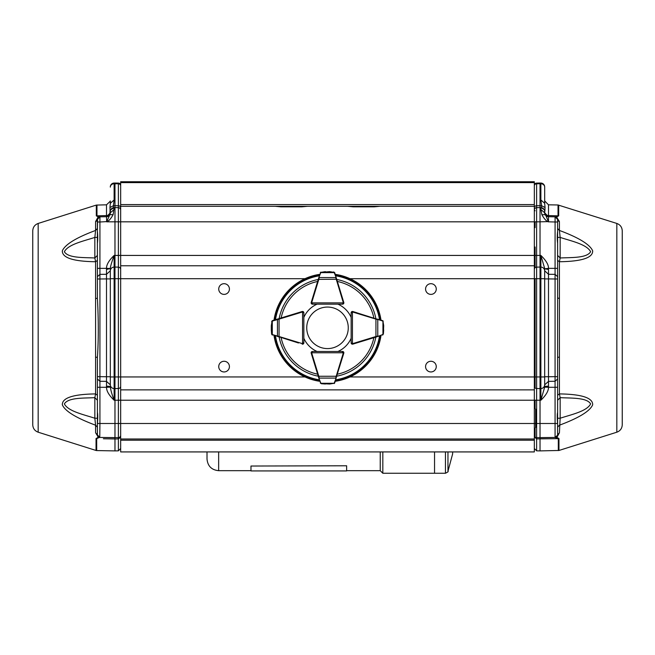 <?xml version="1.0" encoding="UTF-8"?>
<svg xmlns="http://www.w3.org/2000/svg" width="655" height="655" viewBox="0 0 655 655"><rect width="100%" height="100%" fill="white"/><g stroke="black" fill="none" stroke-linecap="round" stroke-linejoin="round"><path stroke-width="0.98" d="M346.634 465.779L250.971 466.033L346.634 465.779M250.971 466.033L250.971 470.929L346.634 470.929L346.634 466.033M445.457 451.925L445.457 473.262L434.543 473.262L434.543 451.925L434.543 473.262L382.831 473.262L382.831 451.925M250.971 470.675L218.647 470.675C211.581 469.987 207.701 466.106 207.013 459.04L207.013 451.925M346.634 470.675L380.244 470.675L380.244 451.925M452.638 451.925L452.638 453.866L447.954 471.346C448.634 471.477 447.799 472.116 445.457 473.262M534.341 182.606L120.659 182.606L120.659 181.738L534.341 181.738L534.341 206.3L379.794 206.3L374.177 206.824L353.217 206.824L347.6 206.3L307.4 206.3L301.783 206.824L280.823 206.824L275.206 206.3L120.659 206.3L120.659 451.925L534.341 451.925L534.341 440.217L120.659 440.217M229.422 366.603A5.346 5.346 0 0 1 221.406 371.238A5.346 5.346 0 0 1 221.406 361.978A5.346 5.346 0 0 1 229.422 366.603M436.263 289.043A5.346 5.346 0 0 1 428.247 293.669A5.346 5.346 0 0 1 428.247 284.409A5.346 5.346 0 0 1 436.263 289.043M229.422 289.043A5.346 5.346 0 0 1 221.406 293.669A5.346 5.346 0 0 1 221.406 284.409A5.346 5.346 0 0 1 229.422 289.043M436.263 366.603A5.346 5.346 0 0 1 428.247 371.238A5.346 5.346 0 0 1 428.247 361.978A5.346 5.346 0 0 1 436.263 366.603M268.034 206.3L314.572 206.3M340.428 206.3L386.966 206.3M120.659 182.606L120.659 206.3L534.341 206.3L534.341 440.217M534.341 438.997L120.659 438.997M120.659 389.872L534.341 389.872M534.341 265.774L120.659 265.774M301.783 206.824L280.823 206.824M374.177 206.824L353.217 206.824M342.663 356.852L343.801 353.151A1.294 1.294 0 0 0 342.565 351.481L337.931 351.481A25.856 25.856 0 0 0 351.154 338.258L351.154 342.884A1.294 1.294 0 0 0 352.832 344.129A1.294 1.294 0 0 1 352.447 344.178L351.154 342.892A1.294 1.294 0 0 0 352.447 344.178L352.447 311.985L351.154 312.762L351.154 317.388A25.856 25.856 0 0 0 337.931 304.166L342.565 304.166A1.294 1.294 0 0 0 343.801 302.495A1.294 1.294 0 0 1 343.85 302.872L342.557 304.166A1.294 1.294 0 0 0 343.85 302.872L311.665 302.872L312.443 304.166L317.069 304.166A25.856 25.856 0 0 0 303.846 317.388L303.846 312.754A1.294 1.294 0 0 0 302.168 311.518A1.294 1.294 0 0 1 302.553 311.469L303.846 312.762A1.294 1.294 0 0 0 302.553 311.469L302.553 343.654L303.846 342.884L302.553 344.178A1.294 1.294 0 0 1 302.168 344.121A1.294 1.294 0 0 0 303.846 342.892L303.846 338.258A25.856 25.856 0 0 0 317.069 351.481L312.443 351.481A1.294 1.294 0 0 0 311.199 353.151A1.294 1.294 0 0 1 311.15 352.775L312.435 351.481A1.294 1.294 0 0 0 311.15 352.775L343.335 352.775L342.557 351.481L343.85 352.775A1.294 1.294 0 0 1 343.793 353.151L334.402 383.363M274.011 320.139A54.038 54.038 0 0 1 319.812 274.339M335.188 274.339A54.038 54.038 0 0 1 380.989 320.139M380.989 335.507A54.038 54.038 0 0 1 335.188 381.308M319.812 381.308A54.038 54.038 0 0 1 274.011 335.507M342.663 298.795L343.801 302.495L342.663 298.795M356.533 312.656L352.832 311.518A1.294 1.294 0 0 0 351.154 312.754L352.447 311.469A1.294 1.294 0 0 1 352.832 311.526L383.224 321.163M356.533 342.983L352.832 344.129A1.294 1.294 0 0 1 352.447 344.178M312.337 356.852L311.199 353.151A1.294 1.294 0 0 1 311.15 352.775M298.467 342.983L271.776 334.484M312.337 298.795L311.199 302.495A1.294 1.294 0 0 0 312.435 304.166L311.526 303.789A1.294 1.294 0 0 0 312.443 304.166L342.557 304.166L343.335 302.872A0.778 0.778 0 0 0 343.302 302.643L335.745 277.556L319.255 277.556L318.813 279.382L318.314 279.235L320.835 272.103M298.467 312.656L302.168 311.518A1.294 1.294 0 0 1 302.553 311.469M319.501 380.277L311.207 353.151L311.698 353.004A0.778 0.778 0 0 1 311.665 352.775L312.443 351.481L342.557 351.481A1.294 1.294 0 0 1 343.474 351.858A1.294 1.294 0 0 0 342.557 351.481L343.474 351.858A1.294 1.294 0 0 1 343.85 352.775A1.294 1.294 0 0 0 343.474 351.858M321.368 383.724L320.27 382.815A1.294 1.294 0 0 0 320.311 382.921L321.368 383.724L325.388 384.018L321.425 383.65L329.588 384.018L334.533 383.2L329.776 384.01M329.588 384.018A0.516 0.516 0 0 0 329.612 384.018A0.516 0.516 0 0 1 329.588 384.018A0.516 0.516 0 0 0 329.612 384.018L334.533 383.2M334.165 383.543L334.689 382.921A1.294 1.294 0 0 0 334.73 382.815L335.499 380.277M318.314 376.412L318.813 376.265L319.255 378.091L335.745 378.091L336.187 376.265L336.686 376.412M320.467 383.2L321.425 383.65M320.311 382.921A1.294 1.294 0 0 1 320.27 382.815L320.885 383.265L334.115 383.265L334.73 382.815A1.294 1.294 0 0 1 334.689 382.921M318.764 377.878L320.77 383.028M334.23 383.028L336.236 377.878M379.957 335.827L352.832 344.121L352.677 343.621A0.778 0.778 0 0 1 352.447 343.654L351.154 342.884L351.154 312.762A1.294 1.294 0 0 1 351.538 311.854A1.294 1.294 0 0 0 351.154 312.762L351.538 311.854A1.294 1.294 0 0 1 352.447 311.469A1.294 1.294 0 0 0 351.538 311.854M383.396 333.952L382.495 335.049A1.294 1.294 0 0 0 382.594 335.016L383.396 333.952L383.699 329.932L383.331 333.903L383.699 325.731L382.88 320.786L383.691 325.551M383.699 325.731A0.516 0.516 0 0 0 383.699 325.715A0.516 0.516 0 0 1 383.699 325.731A0.516 0.516 0 0 0 383.699 325.715L382.88 320.786M383.019 320.901L382.594 320.631A1.294 1.294 0 0 0 382.495 320.598L379.957 319.82M376.093 337.006L375.937 336.514L377.771 336.064L377.771 319.583L375.937 319.132L376.093 318.641M382.88 334.861L383.331 333.903M382.594 335.016A1.294 1.294 0 0 1 382.495 335.049L382.938 334.443L382.938 321.204L382.495 320.598A1.294 1.294 0 0 1 382.594 320.631M377.55 336.564L382.708 334.558M382.708 321.089L377.55 319.083M278.907 318.641L279.063 319.132L272.292 321.089L272.505 320.598A1.294 1.294 0 0 0 272.406 320.631L271.604 321.687L272.505 320.598L302.168 311.526L302.323 312.026A0.778 0.778 0 0 1 302.553 311.985L303.846 312.762L303.846 342.884A1.294 1.294 0 0 1 303.462 343.793A1.294 1.294 0 0 0 303.846 342.884L303.462 343.793A1.294 1.294 0 0 1 302.553 344.178A1.294 1.294 0 0 0 303.462 343.793M271.309 325.551L271.301 325.715A0.516 0.516 0 0 0 271.301 325.731L271.309 330.095M271.604 333.952L271.301 329.932L272.12 334.861M271.981 334.746L272.406 335.016A1.294 1.294 0 0 0 272.505 335.049L272.292 334.558L279.063 336.514L278.907 337.006M272.12 320.786L271.301 325.731A0.516 0.516 0 0 1 271.301 325.715A0.516 0.516 0 0 0 271.301 325.731M271.301 329.915A0.516 0.516 0 0 0 271.301 329.932L271.669 333.903M277.45 319.083L277.45 336.564M312.443 303.65A0.778 0.778 0 0 1 311.665 302.872L311.15 302.872A1.294 1.294 0 0 0 311.526 303.789L311.15 302.872A1.294 1.294 0 0 1 311.207 302.495L318.314 279.235M336.236 277.769L334.23 272.619L334.73 272.832A1.294 1.294 0 0 0 334.689 272.726L333.632 271.923L334.73 272.832L343.793 302.495L343.302 302.643M329.776 271.637L329.612 271.628A0.516 0.516 0 0 0 329.588 271.628L320.467 272.447L325.224 271.637M325.388 271.628A0.516 0.516 0 0 1 325.412 271.628A0.516 0.516 0 0 0 325.388 271.628L320.467 272.447M320.582 272.308L320.311 272.726A1.294 1.294 0 0 0 320.27 272.832L320.77 272.619L318.764 277.769M334.533 272.447L329.588 271.628A0.516 0.516 0 0 1 329.612 271.628M336.686 279.235L318.813 279.382L311.698 302.643A0.778 0.778 0 0 0 311.665 302.872M327.5 307.064A20.755 20.755 0 0 0 309.52 338.201A20.755 20.755 0 0 0 345.48 338.201A20.755 20.755 0 0 0 327.5 307.064M622.25 424.8L622.25 230.847L622.25 424.8C622.045 428.444 620.244 430.908 616.83 432.202L616.83 223.445C620.244 224.731 622.045 227.203 622.25 230.847M557.61 219.777L557.61 221.12M557.61 431.792L557.61 424.563M555.088 218.442L555.072 274.363L557.61 276.672L557.61 221.996L555.072 221.996L555.072 216.83L556.783 217.517M557.61 229.422L557.61 219.409L557.61 228.489L559.419 230.445C578.799 237.65 589.885 244.454 592.677 250.857C592.865 257.8 581.779 261.435 559.419 261.738L557.61 260.412L557.61 259.65M555.309 437.434L557.168 436.942L556.635 437.262L558.961 438.547L558.961 450.468L616.83 432.202M616.83 223.445L558.027 204.982L558.027 215.749L555.915 216.699L558.69 215.847L556.57 217.002L559.419 221.554L559.419 230.445L560.156 237.413L557.61 237.397L557.61 231.387L557.61 243.283C557.143 239.673 557.143 235.702 557.61 231.379M557.61 230.74L557.61 255.409L560.156 257.98L559.419 261.738L559.419 393.909C581.73 394.22 592.816 397.839 592.685 404.765C590.032 411.111 578.946 417.923 559.419 425.201L557.61 427.158L557.61 426.282L557.61 429.672M557.593 435.174L557.61 434.83A0.778 0.729 -0 0 1 557.61 434.863L559.419 432.75L557.168 436.942L555.653 437.376M558.961 438.547A2.325 2.104 180 0 1 558.306 438.645L555.235 437.442L540.031 437.712L540.031 450.894L558.961 450.468M535.643 427.453L535.643 409.178M557.561 218.893L557.61 219.409A2.587 2.243 180 0 0 559.419 221.554M557.937 229.455L557.61 228.489M557.315 436.058L556.488 436.991L557.168 436.942M556.635 437.262L555.972 437.589M557.61 396.275L557.61 395.235L559.419 393.909L560.156 397.667L557.61 400.238L557.61 357.712A2.587 0.622 180 0 1 559.419 357.122M557.61 400.049L557.61 418.25L560.156 418.234L559.419 432.75M560.156 418.234C571.176 414.607 586.839 411.356 590.622 403.914C586.839 397.413 571.185 398.24 560.156 397.667L560.156 418.234M559.419 298.524L557.61 297.935L557.61 260.412L557.61 278.981L555.072 278.981L555.072 376.666L557.61 376.666L557.61 378.975L555.072 381.284L555.072 387.293L557.61 387.293L557.61 378.975M557.61 376.666L557.61 297.935M560.156 257.98C571.176 257.407 586.839 258.234 590.622 251.733C586.839 244.29 571.176 241.04 560.156 237.413L560.156 257.98M557.037 217.272L555.293 216.838M557.61 221.996L557.61 219.409L555.088 216.83L548.497 216.715L555.08 216.83L557.61 219.409L556.423 217.239M544.682 384.894L544.682 386.827A3.881 0.655 -0 0 1 548.497 386.18L548.489 387.293L555.072 387.293L555.072 437.442L557.585 435.231L557.61 424.358L557.585 435.231L555.08 437.45L536.625 437.646A2.325 2.325 0 0 1 534.341 435.321L534.341 435.321A2.325 2.325 0 0 0 536.625 437.646L536.625 450.837L540.031 450.894M557.61 412.363L557.585 423.49C557.135 417.743 557.143 414.034 557.61 412.363L557.61 387.293M557.61 276.672L557.61 278.981M622.25 294.21L622.25 313.401L622.25 294.21M622.25 342.246L622.25 360.144L622.25 342.246M544.87 214.029A3.881 3.881 41.5 0 0 545.148 214.668A3.881 3.881 -82.6 0 1 544.682 212.834L545.173 214.725L548.497 216.715L548.497 221.881L548.497 216.715A3.881 3.881 -82.6 0 1 545.173 214.717A3.881 3.881 41.5 0 0 548.497 216.715L544.682 212.834A3.881 3.881 41.5 0 0 544.829 213.882M558.69 205.089L558.69 215.847L548.497 215.585A3.881 3.537 -0 0 1 544.682 212.04L544.682 212.949M544.682 201.969L544.682 200.938L548.497 204.819L548.497 216.715L544.682 212.834L544.927 210.222L541.366 207.619L541.595 205.711L545.042 207.504L544.927 210.222M543.568 208.773L540.031 207.594L540.031 205.695L541.595 205.711L540.874 199.955L544.682 203.312L545.042 207.504M544.682 387.13L544.682 384.69A3.881 3.881 0 0 1 540.874 388.571L540.874 400.221L544.682 387.13L548.489 387.293C548.554 390.969 546.016 395.276 540.874 400.221L536.625 400.221L536.625 388.521L540.031 388.587L540.031 437.712M548.497 386.18L548.497 381.366L544.682 384.845L544.682 376.74L548.497 376.74L548.497 381.366L555.072 381.284L555.072 376.666L548.497 376.74L548.497 278.907L544.682 278.907L544.682 270.802L548.497 274.281L548.497 278.907L555.072 278.981L555.072 274.363L548.497 274.281L548.497 269.467L544.682 268.812L548.489 268.353L548.497 269.467M555.072 221.996L548.333 221.816C546.303 221.185 544.141 218.795 541.857 214.66L540.874 209.461L544.682 212.834L548.415 221.619L540.031 221.816L540.031 267.06L536.625 267.125A2.325 2.325 -0 0 0 534.341 269.451M544.682 268.517L540.874 255.425C546.106 260.518 548.644 264.825 548.489 268.353L557.61 268.353M544.682 203.312L544.682 186.929A3.881 3.881 0 0 0 540.874 183.048A3.881 3.881 0 0 1 544.682 186.929A3.881 3.881 0 0 0 540.874 183.048L540.031 183.032L540.031 183.727L540.874 183.736L540.874 199.955M540.874 209.461L540.874 207.61L543.609 208.806M541.071 207.61L540.031 207.594L540.031 221.816L536.625 221.816L536.625 255.425L540.874 255.425L540.874 267.076A3.881 3.881 180 0 1 544.682 270.957A3.881 3.881 0 0 0 540.874 267.076L540.031 267.06L540.031 388.587L540.874 388.571A3.881 3.881 180 0 0 544.682 384.69L544.682 268.812M541.857 214.66L545.173 214.725M540.031 207.594L536.625 207.66L536.625 205.744L540.031 205.695L540.031 183.727L536.625 183.777A2.325 2.014 180 0 0 534.341 185.791M536.625 388.521A2.325 2.325 0 0 1 534.341 386.196A2.325 2.325 0 0 0 536.625 388.521L536.625 376.944L350.016 376.944M111.383 208.814L114.126 207.61L110.073 210.222L109.827 214.725L106.667 221.816L106.503 216.715L109.827 214.725A3.881 3.881 0 0 1 106.503 216.715A3.881 3.881 0 0 0 109.827 214.717L113.143 214.66C110.851 218.795 108.697 221.185 106.667 221.816L536.625 221.816L536.625 207.66A2.325 2.325 -0 0 0 534.341 209.985M534.341 207.758A2.325 2.014 180 0 1 536.625 205.744L536.625 183.097A2.325 2.325 -0 0 0 534.341 185.422A2.325 2.325 -90.1 0 1 536.625 183.097L540.031 183.032M540.874 207.61A3.881 3.881 0 0 1 544.682 211.491A3.881 3.881 0 0 0 540.874 207.61M32.75 230.847L32.75 424.8C32.955 428.444 34.756 430.908 38.17 432.202L38.17 223.445C34.756 224.731 32.955 227.203 32.75 230.847M95.581 298.524A2.587 0.622 0 0 0 97.39 297.935C98.586 320.213 98.586 340.142 97.39 357.712A2.587 0.622 0 0 0 95.581 357.122L95.581 261.738L97.39 260.412L97.39 297.935L97.39 219.409A2.587 2.243 0 0 1 95.581 221.554L97.963 217.272L98.578 217.239L97.39 219.409L97.39 255.409L94.844 257.98C83.824 257.407 68.161 258.234 64.378 251.733C68.161 244.29 83.824 241.04 94.844 237.413L95.581 230.445L97.39 228.489M97.39 426.225L97.39 434.863L95.581 432.75L95.581 425.201C76.054 417.923 64.968 411.111 62.315 404.765C62.184 397.839 73.27 394.22 95.581 393.909L97.39 395.235M97.963 217.272L98.43 217.002L96.31 215.847L96.31 205.089L106.503 204.819L110.318 201.191M38.17 432.202L96.039 450.468L96.039 438.547L98.365 437.262L95.581 432.75M97.39 238.322L97.39 237.397L94.844 237.413L94.844 257.98L95.581 261.738C73.221 261.435 62.135 257.8 62.323 250.857C65.115 244.454 76.201 237.65 95.581 230.445L95.581 221.554M120.659 437.237L118.375 438.899L118.375 450.837L114.969 450.894L114.969 438.965L103.4 438.76M98.43 217.002L99.92 216.83L98.43 217.002L99.92 216.83L96.973 215.749L96.973 204.982M97.742 218.115L99.928 216.83L99.928 221.996L99.912 216.83L106.503 216.715L106.528 217.247M97.39 357.712L97.39 387.293L97.39 376.666L99.928 376.666L99.928 278.981L97.39 278.981M97.39 400.238L94.844 397.667C83.815 398.24 68.161 397.413 64.378 403.914C68.161 411.356 83.824 414.607 94.844 418.234L97.39 418.25L97.39 427.158L95.581 425.201L94.844 418.234L94.844 397.667L95.581 393.909L95.581 357.122M97.832 436.942L99.552 437.417M97.873 436.361L99.765 437.434L98.512 436.991L97.39 434.863L97.39 427.158M97.415 435.231L99.928 437.442L97.39 434.887A0.778 0.729 0 0 1 97.39 434.846L97.39 424.358L97.415 435.231L99.928 437.442L99.028 437.589L98.365 437.262L99.765 437.434L98.512 436.991M99.028 437.589L96.694 438.645A2.325 2.104 0 0 1 96.039 438.547M96.883 438.236L97.382 437.941M97.382 228.579L97.079 229.455M97.39 231.379L97.39 243.283C97.857 239.673 97.857 235.702 97.39 231.379L97.554 218.5M97.39 412.363C97.857 414.034 97.865 417.743 97.415 423.49L97.39 387.293L99.928 387.293L99.928 381.284L97.39 378.975M110.318 385.124L110.318 384.69A3.881 3.881 0 0 0 114.126 388.571L118.375 388.521A2.325 2.325 0 0 0 120.659 386.196A2.325 2.325 0 0 1 118.375 388.521L114.969 388.587L114.969 423.49L99.928 423.49L99.765 437.442L114.969 437.712L114.969 438.965L118.375 438.899L118.375 437.646A2.325 2.325 180 0 0 120.659 435.321L120.626 435.69M109.958 207.504L110.318 203.312L114.126 199.955L113.405 205.711L109.958 207.504L110.073 210.222M110.13 214.029A3.881 3.881 0 0 1 109.852 214.668A3.881 3.881 0 0 0 110.318 212.834A3.881 3.881 0 0 1 110.171 213.882M99.904 437.442L118.375 437.646A2.325 2.325 180 0 0 120.659 435.321L120.659 435.329M111.407 208.798L114.109 207.61L113.634 207.619L113.405 205.711L114.969 205.695L114.969 207.594L114.126 207.61L113.143 214.66M110.318 203.312L110.318 200.938M97.39 268.353L106.511 268.353C106.405 264.751 108.935 260.436 114.126 255.425C111.563 262.524 110.294 266.888 110.318 268.517L106.503 269.467L106.511 268.353L110.318 268.517M120.659 209.985A2.325 2.325 0 0 0 118.375 207.66L114.969 207.594L114.969 267.06L114.126 267.076A3.881 3.881 -0 0 0 110.318 270.957L110.318 268.812M110.318 272.66L110.318 278.907L106.503 278.907L106.503 376.74L99.928 376.666L99.928 381.284L106.503 381.366L106.503 376.74L110.318 376.74L110.318 384.845L106.503 381.366L106.511 387.293L99.928 387.293L99.928 423.49L97.415 423.49M97.39 276.672L99.928 274.363L99.928 278.981L106.503 278.907L106.503 274.281L99.928 274.363L99.928 221.996L97.39 221.996M557.585 423.49L536.625 423.49L536.625 400.221L114.126 400.221C109.025 395.35 106.487 391.043 106.511 387.293L110.318 387.13C110.834 390.519 112.103 394.883 114.126 400.221L114.126 388.571A3.881 3.881 0 0 1 110.318 384.69L110.318 270.957A3.881 3.881 180 0 1 114.126 267.076L114.126 255.425L536.625 255.425L536.625 278.694L350.016 278.694M114.969 437.712L114.969 423.49L536.625 423.49L536.625 437.646M109.213 215.544L106.503 216.715L110.318 212.834L109.246 215.511M120.659 207.758A2.325 2.014 180 0 0 118.375 205.744L114.969 205.695L114.969 183.032L114.126 183.048A3.881 3.881 0 0 0 110.318 186.921A3.881 3.881 0 0 1 114.126 183.048A3.881 3.881 0 0 0 110.318 186.929M106.585 221.619L99.928 221.996M97.39 219.409L99.928 216.83L97.39 219.409M109.827 214.725L110.318 212.834L114.126 209.461M106.503 269.467L106.503 274.281L110.318 270.802L110.318 269.352M110.318 387.13L110.318 386.827A3.881 0.655 0 0 0 106.503 386.18M110.318 211.491A3.881 3.881 0 0 1 114.126 207.61A3.881 3.881 0 0 0 110.318 211.491M120.659 269.451A2.325 2.325 0 0 0 118.375 267.125L114.969 267.06L114.969 376.944L114.126 376.944L114.126 267.076M304.984 278.694L118.375 278.694L118.375 183.097A2.325 2.325 179.9 0 1 120.659 185.422A2.325 2.325 0 0 0 118.375 183.097L114.969 183.032M114.969 388.587L114.969 376.944L118.375 376.944L118.375 437.646M218.647 470.675L218.647 451.925M447.954 451.925L447.954 471.346M120.659 204.573L534.341 204.573M304.984 376.944L118.375 376.944L118.375 278.694L110.318 278.694M279.145 318.567A49.24 49.24 0 0 1 318.248 279.464M336.752 279.464A49.24 49.24 0 0 1 375.855 318.567M375.855 337.079A49.24 49.24 0 0 1 336.752 376.183M318.248 376.183A49.24 49.24 0 0 1 279.145 337.079M319.362 379.834A52.646 52.646 0 0 1 275.485 335.958M379.515 335.958A52.646 52.646 0 0 1 335.638 379.834M335.638 275.812A52.646 52.646 0 0 1 379.515 319.681M275.485 319.681A52.646 52.646 0 0 1 319.362 275.812M274.682 319.927A53.407 53.407 0 0 1 319.607 275.01M335.393 275.01A53.407 53.407 0 0 1 380.318 319.927M380.318 335.712A53.407 53.407 0 0 1 335.393 380.637M319.607 380.637A53.407 53.407 0 0 1 274.682 335.712M337.366 281.453A47.406 47.406 0 0 1 373.874 317.962M373.874 337.685A47.406 47.406 0 0 1 337.366 374.193M317.634 374.193A47.406 47.406 0 0 1 281.126 337.685M281.126 317.962A47.406 47.406 0 0 1 317.634 281.453M342.557 351.997A0.778 0.778 0 0 1 343.335 352.775L343.85 352.775A1.294 1.294 0 0 1 343.793 353.151L343.302 353.004A0.778 0.778 0 0 0 343.335 352.775M311.698 353.004L318.813 376.265L336.187 376.265L343.302 353.004M351.678 312.762A0.778 0.778 0 0 1 352.447 311.985L352.447 311.469A1.294 1.294 0 0 1 352.832 311.526L352.677 312.026A0.778 0.778 0 0 0 352.447 311.985M352.677 343.621L375.937 336.514L375.937 319.132L352.677 312.026M303.322 342.884A0.778 0.778 0 0 1 302.553 343.654L302.553 344.178A1.294 1.294 0 0 1 302.168 344.121L302.323 343.621A0.778 0.778 0 0 0 302.553 343.654M302.323 312.026L279.063 319.132L279.063 336.514L302.323 343.621M272.292 321.089L272.292 334.558M334.23 272.619L320.77 272.619M311.698 302.643L311.207 302.495M535.102 221.816L535.102 227.637M535.102 247.017L535.102 267.723M535.102 278.694L535.102 387.916M535.102 400.221L535.102 408.63M535.102 428.01L535.102 437.041M534.341 436.803L536.625 438.899L558.306 438.645L558.306 450.575M544.682 187.101A3.881 3.357 180 0 0 540.874 183.736L540.874 183.048M540.874 267.076L540.874 376.944L536.625 376.944L536.625 278.694L544.682 278.694M534.341 185.422A2.325 2.325 -90.1 0 1 536.625 183.097M540.874 388.571L540.874 376.944L544.682 376.944M96.31 215.847L106.503 215.585L106.503 204.819M96.039 450.468L96.694 450.575L96.694 438.645M110.318 212.04A3.881 3.537 0 0 1 106.503 215.585L106.503 216.715M99.707 216.838L98.578 217.239M111.317 438.899L114.969 438.965M114.126 199.955L114.126 183.736A3.881 3.357 180 0 0 110.318 187.101M120.659 185.791A2.325 2.014 180 0 0 118.375 183.777L114.126 183.736L114.126 183.048M110.318 376.944L114.126 376.944L114.126 388.571M120.659 386.196A2.325 2.325 0 0 1 118.375 388.521M118.375 183.097A2.325 2.325 179.9 0 1 120.659 185.422M380.244 470.675L382.831 473.262M312.443 351.481L311.526 351.858M351.154 342.884L351.538 343.793M303.846 312.762L303.462 311.854M342.557 304.166L343.474 303.789M311.526 303.789L312.443 304.166M535.102 210.771L534.341 209.993M557.61 228.505L557.61 229.111M557.61 426.282L557.61 427.158M557.61 397.97L557.61 399.263M557.61 399.435L557.61 399.935M557.61 424.514L557.61 421.419M557.61 420.133L557.61 418.25M557.61 257.906L557.61 255.802M558.027 204.982L548.497 204.819M536.625 450.837L534.341 448.511M544.682 376.74L544.682 382.987M544.682 384.338L544.682 384.821M544.682 278.907L544.682 272.66M544.682 271.309L544.682 270.826M38.17 223.445L96.31 205.089M97.39 260.412L97.39 259.65M97.39 257.906L97.39 255.802M96.694 450.575L114.969 450.894M118.375 450.837L120.659 448.511M110.318 384.821L110.318 384.338M110.318 382.987L110.318 381.554M110.318 381.169L110.318 379.351M110.318 377.264L110.318 376.74M110.318 271.309L110.318 270.826"/></g></svg>
